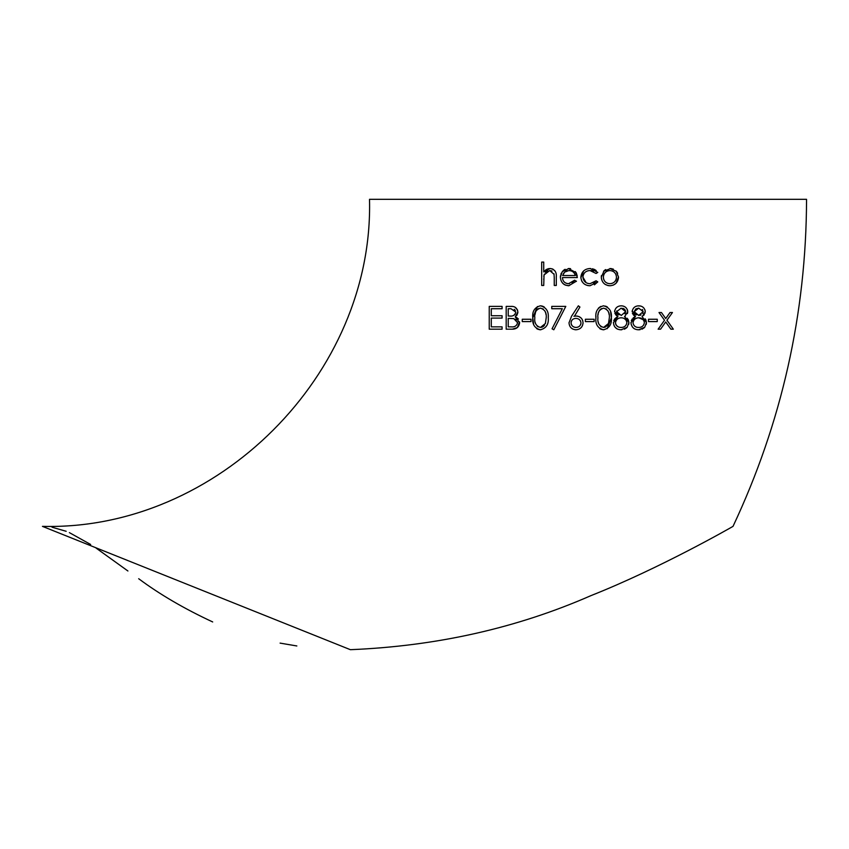 <?xml version="1.0" encoding="UTF-8"?>
<svg xmlns="http://www.w3.org/2000/svg" width="849" height="849" viewBox="0 0 849 849"><rect width="100%" height="100%" fill="white"/><g stroke="black" fill="none" stroke-linecap="round" stroke-linejoin="round"><path stroke-width="1.27" d="M576.588 316.051L575.781 316.051M583.03 323.108L583.019 322.418M582.764 320.826L582.552 320.2M582.541 320.169L581.936 319.033M581.756 318.778L581.321 318.248M581.098 318.014L578.891 316.528M577.617 316.157L576.62 316.051M575.601 329.762L576.301 329.752M581.565 327.141L582.52 325.528M582.966 323.83L583.019 323.151M572.12 328.68L572.863 329.094M574.869 329.699L575.569 329.762M350.382 649.687C436.619 646.121 516.839 628.09 591.031 595.595C660.331 568.13 731.52 527.261 733.016 526.369C781.717 422.791 806.232 313.769 806.55 199.313L369.506 199.313C374.006 374.101 217.195 530.88 42.45 526.369L350.382 649.687M296.842 645.962L280.106 643.118M212.685 621.946C184.339 608.765 159.676 594.353 138.684 578.721M127.923 570.995L96.117 548.114M90.652 544.485L69.363 532.62M66.19 531.294L52.033 527.208M569.021 322.599L569.032 323.214M571.027 327.799L572.024 328.616M574.476 316.168L579.931 307.051L578.36 305.81L571.494 316.306M583.656 270.884L580.865 277.75M581.544 280.648L582.414 282.123M596.221 270.576L594.502 269.462M594.48 269.462L592.4 268.772M590.639 268.528L590.172 268.507C584.6 268.825 581.491 271.744 580.843 277.262C581.469 282.621 584.526 285.455 590.002 285.752L597.792 281.9L596.083 280.786L595.51 281.422M590.713 270.587L591.636 270.693M591.764 270.725L593.419 271.277M582.976 276.042L583.189 275.087M587.37 270.98L588.346 270.714M596.083 280.786L590.034 283.704L588.697 283.577M588.644 283.566L587.391 283.258M587.317 283.226L586.171 282.717M586.128 282.696L582.892 277.082C583.401 272.954 585.778 270.767 590.013 270.555L596.083 273.474L597.792 272.412L590.172 268.507M594.862 282.027L593.398 282.972M594.385 284.839L597.792 281.9M583.592 283.417L584.345 284.033M584.95 284.436L586.574 285.2M587.466 285.466L588.261 285.614M588.336 285.625L589.121 285.71M589.185 285.72L590.002 285.752M489.236 306.393L489.236 329.189L502.088 329.189L502.088 326.854L491.284 326.854L491.284 318.088L502.088 318.088L502.088 315.743L491.284 315.743L491.284 308.728L502.088 308.728L502.088 306.393L489.236 306.393L489.236 329.189M517.858 312.379L517.54 310.087M517.487 309.938L515.035 307.179M512.467 306.489L511.926 306.436M511.851 306.436L506.184 306.393L506.184 329.189L512.35 329.189L517.359 327.565L519.567 321.941M516.521 317.452L515.566 316.666M516.808 315.467L517.826 312.772M518.442 319.044L516.574 317.484M537.406 306.521L532.779 317.802L533.66 324.509M548.263 317.919L548.252 317.07M544.23 306.977L542.331 306.096M541.46 305.905L540.399 305.81C534.658 307.306 532.111 311.307 532.779 317.802C532.121 324.286 534.658 328.276 540.399 329.773L540.866 329.752M536.632 328.627L538.404 329.465M539.455 329.699L540.399 329.773C546.183 328.308 548.815 324.318 548.263 317.802C548.804 311.275 546.183 307.285 540.399 305.81M562.335 308.728L552.052 328.796L553.813 329.773L565.795 306.393L551.765 306.393L551.765 308.728L562.335 308.728L552.052 328.796M600.668 306.447L598.428 308.145M595.924 316.189L595.902 318.598M607.205 328.69L611.376 317.802L610.59 311.668M607.364 306.988L605.517 306.107M603.979 305.831L603.512 305.81C597.76 307.327 595.223 311.318 595.892 317.802C595.234 324.276 597.77 328.266 603.512 329.773L604 329.752M599.787 328.648L601.485 329.454M602.567 329.699L603.512 329.773C609.306 328.308 611.927 324.318 611.376 317.802C611.938 311.286 609.317 307.296 603.512 305.81M628.674 324.445L628.801 323.84M628.812 323.756L628.876 323.204M628.886 323.129L628.854 321.75M620.81 329.762L621.829 329.741M624.408 329.232L626.658 327.799M614.05 325.57L614.814 326.865M614.973 327.088L616.915 328.807M616.947 328.818L617.594 329.147M619.706 329.688L620.778 329.762M616.119 315.212L617.923 316.486L617.202 316.889M617.074 316.964L614.867 318.746M614.687 318.98L613.753 320.699M613.434 322.493L613.424 322.737C613.997 327.311 616.565 329.656 621.139 329.773L627.188 327.268L628.907 322.546L624.503 316.486L625.023 316.178M614.856 313.207L616.056 315.149M621.51 305.82L620.301 305.884M616.735 307.38L615.896 308.229M614.676 310.776L614.612 311.339M614.612 311.371L617.923 316.486L613.424 322.737M627.74 311.901L627.644 310.755M627.591 310.522L627.199 309.365M626.509 308.261L625.745 307.455M625.692 307.412L624.96 306.86M623.06 306.033L621.585 305.82M627.379 313.599L627.687 312.485M628.578 320.529L628.196 319.691M628.175 319.649L627.634 318.853M627.602 318.821L626.997 318.173M625.342 316.953L624.737 316.613M624.694 316.592L627.74 311.721C627.209 307.996 625.055 306.022 621.277 305.81C617.467 305.958 615.238 307.911 614.591 311.657M646.185 324.52L646.333 323.83M646.354 323.745L646.407 323.204M646.418 323.129L646.386 321.739M638.352 329.762L639.361 329.741M639.605 329.72L640.167 329.656M641.94 329.232L644.211 327.788M631.136 324.265L632.367 326.907M632.42 326.982L633.354 328.001M633.853 328.425L634.49 328.828M637.259 329.688L638.31 329.762M633.651 315.212L635.455 316.486L634.734 316.889M634.617 316.953L633.874 317.43M633.779 317.505L633.11 318.035M632.229 318.959L631.295 320.689M630.966 322.503L630.956 322.737C631.55 327.332 634.129 329.677 638.671 329.773L644.72 327.268L646.439 322.546L642.035 316.486L642.555 316.178M632.388 313.228L633.598 315.159M640.592 306.033L637.843 305.884M637.631 305.916L636.93 306.043M634.309 307.349L633.46 308.187M632.208 310.766L635.455 316.486L630.956 322.737M645.06 313.196L645.176 310.745M645.123 310.511L644.922 309.811M644.009 308.219L643.255 307.434M643.202 307.38L642.597 306.935M641.154 306.213L640.602 306.033M643.5 315.499L644.349 314.597M646.1 320.498L645.718 319.67M645.675 319.606L645.155 318.831M642.237 316.592L645.272 311.721C644.709 307.975 642.555 306.001 638.809 305.81C635.02 305.937 632.792 307.89 632.123 311.657M545.408 270.194L543.731 271.945L543.731 262.076L541.683 262.076L541.683 285.455L543.731 285.455L544.05 274.97L549.706 270.555L554.11 274.354M554.248 277.432L554.248 285.455L556.297 285.455L556.297 276.328M549.706 270.555L551.988 271.033M544.05 274.97L544.368 274.078M545.44 272.465L545.992 271.935M546.151 271.807L547.849 270.863M543.731 279.438L543.731 278.833M543.806 276.721L543.933 275.532M550.417 268.528L548.634 268.655M548.178 268.762L546.523 269.43M546.469 269.462L545.727 269.94M555.15 271.149L552.932 269.165M552.529 268.974L550.449 268.528M565.561 285.158L569 285.742M576.344 281.359L574.646 280.202L573.415 281.762M560.871 279.99L561.115 280.648M561.667 281.772L562.717 283.248M562.781 283.311L563.948 284.33M564.086 284.426L565.402 285.094M561.391 273.028L560.849 274.291M560.51 275.638L560.404 276.785M560.404 276.816L560.393 277.177C560.796 282.42 563.587 285.275 568.766 285.752L576.46 281.146M576.089 272.646L568.416 268.528M565.137 269.292L564.373 269.717M563.938 270.014L562.303 271.616L560.393 277.177M569.414 283.64L568.512 283.704C564.776 283.386 562.749 281.337 562.431 277.57L577.341 277.57L575.378 271.606M570.56 268.677L569.053 268.517M577.224 275.999L576.333 273.091M567.302 283.598L566.718 283.46M565.116 282.706L564.182 281.932M572.99 282.165L572.088 282.802M601.421 275.617L601.336 276.36M601.315 276.838L601.4 278.483M605.687 269.568L604.923 270.067M604.775 270.173L604.233 270.629M604.138 270.725L601.294 277.177C601.792 282.462 604.668 285.317 609.932 285.752L610.42 285.731M616.735 271.829L616.056 271.054M613.36 269.175L612.575 268.889M611.545 268.655L610.813 268.56M610.675 268.549L603.586 271.266M616.045 283.258L618.528 276.912M617.658 273.272L617.244 272.55M617.191 272.465L616.777 271.892M613.211 285.168L616.003 283.301M601.665 279.714L602.758 281.995M605.093 284.362L608.086 285.582M608.234 285.614L609.497 285.731M609.54 285.742L609.932 285.752C615.143 285.328 618.008 282.462 618.539 277.177L616.257 271.255L609.932 268.507M616.491 277.188C616.13 281.189 613.933 283.364 609.922 283.704C605.921 283.396 603.735 281.221 603.342 277.188C603.703 273.166 605.899 270.958 609.922 270.555C613.912 270.937 616.098 273.145 616.491 277.188M603.469 275.883L603.724 274.896M603.819 274.651L604.18 273.919M604.456 273.484L605.252 272.518M605.263 272.508L606.239 271.68M607.396 271.054L608.192 270.778M612.447 271.054L613.148 271.404M614.559 272.508L615.631 273.877M616.013 274.651L616.332 275.67M616.406 278.228L616.215 279.077M616.003 279.703L615.398 280.839M612.426 283.237L611.429 283.545M607.385 283.237L605.846 282.367M604.446 280.849L603.841 279.724M603.841 279.714L603.469 278.493M590.034 283.704C585.799 283.481 583.422 281.274 582.892 277.082M574.646 280.202L568.512 283.704M568.819 268.507L562.303 271.616M575.293 275.522L562.654 275.522L564.627 272.115L568.926 270.555C572.258 270.682 574.38 272.338 575.293 275.522M565.572 271.425L566.623 270.937M566.644 270.927L567.567 270.672M568.926 270.555L571.08 270.884M571.6 271.086L573.011 271.86M574.486 273.484L574.805 274.1M563.492 273.516L564.627 272.115M556.297 276.954C556.721 272.041 554.641 269.229 550.067 268.507L543.731 271.945M541.683 262.076L541.683 285.455M554.015 273.834L554.248 277.623M659.004 312.528L664.512 320.243L658.134 329.189L660.564 329.189L665.733 321.951L670.89 329.189L673.331 329.189L666.953 320.243L672.45 312.528L670.02 312.528L665.733 318.545L661.445 312.528L659.004 312.528M648.487 321.591L657.253 321.591L657.253 319.256L648.487 319.256L648.487 321.591M638.777 315.457L634.171 311.689L638.692 308.145L643.234 311.647L638.618 315.446M633.004 322.8C633.577 319.553 635.519 317.876 638.819 317.791C641.94 317.908 643.797 319.511 644.402 322.588C643.839 325.814 641.94 327.427 638.692 327.438C635.498 327.491 633.598 325.942 633.004 322.8M642.3 309.482L642.767 310.097M642.98 312.857L642.682 313.419M641.059 314.905L639.891 315.329M636.442 314.894L635.784 314.47M635.752 314.448L634.649 313.281M634.628 313.249L634.245 312.326M634.171 311.689L635.816 308.93L638.692 308.145M643.606 325.114L642.544 326.249M641.664 326.801L640.804 327.141M634.139 319.84L634.882 319.118M635.381 318.757L636.739 318.099M638.819 317.791L643.255 319.755M643.287 319.797L643.839 320.604M643.85 320.635L644.402 322.588M621.245 315.457L616.639 311.689L621.16 308.145L625.702 311.647L621.245 315.457M615.472 322.8C616.024 319.574 617.955 317.897 621.288 317.791C624.45 317.919 626.307 319.521 626.87 322.588C626.35 325.783 624.45 327.396 621.16 327.438C617.934 327.47 616.034 325.931 615.472 322.8M622.741 308.325L623.484 308.558M623.58 308.612L624.164 308.951M624.79 309.503L625.671 311.233M625.458 312.814L624.885 313.801M618.91 314.894L617.616 313.918M617.584 313.886L617.106 313.26M616.979 313.037L616.682 312.156M616.639 311.689L616.745 310.904M625.809 325.464L625.055 326.218M624.164 326.791L623.368 327.12M618.879 327.109L618.21 326.854M618.178 326.844L616.427 325.475M615.971 324.785L615.599 323.84M616.597 319.85L617.329 319.128M618.157 318.566L619.197 318.099M624.217 318.524L625.755 319.776M625.766 319.786L626.36 320.625M603.586 308.145C607.916 309.514 609.837 312.719 609.338 317.791L608.468 323.522L603.586 327.438C599.203 326.09 597.314 322.875 597.94 317.791C597.293 312.75 599.171 309.545 603.586 308.145M607.735 325.05L605.231 327.13M605.167 327.152L604.53 327.343M601.347 326.854L600.699 326.43M598.81 323.947L598.375 322.631M598.343 322.482L598.205 321.771M598.089 314.671L598.174 313.992M598.343 313.122L598.81 311.636M599.097 311.042L599.564 310.299M599.585 310.267L600.063 309.694M600.657 309.174L601.676 308.569M605.825 308.749L606.462 309.163M607.82 310.681L608.277 311.551M608.33 311.679L608.786 312.963M608.913 313.483L609.104 314.523M609.03 321.421L608.669 322.907M585.375 321.591L594.141 321.591L594.141 319.256L585.375 319.256L585.375 321.591M571.557 316.21L569.01 322.832C569.361 327.067 571.664 329.38 575.909 329.773C580.249 329.444 582.626 327.109 583.04 322.79C582.679 318.662 580.419 316.412 576.269 316.04L573.913 316.252M576.025 327.438C573.096 327.268 571.441 325.761 571.059 322.917C571.335 320.062 572.937 318.545 575.845 318.375C578.838 318.502 580.546 320.009 580.992 322.917C580.61 325.751 578.954 327.258 576.025 327.438M578.583 319.054L579.358 319.595M579.825 320.031L580.567 321.06M580.918 323.66L580.769 324.276M580.589 324.732L579.803 325.846M579.453 326.186L578.594 326.801M577.851 327.13L576.959 327.364M575.282 327.374L574.189 327.13M573.351 326.727L572.587 326.186M571.939 325.507L571.473 324.764M571.451 324.721L571.154 323.851M571.122 322.164L571.25 321.559M571.409 321.102L571.886 320.285M572.481 319.606L573.171 319.075M540.463 308.145C544.793 309.503 546.714 312.708 546.215 317.791L545.355 323.522L540.463 327.438C536.08 326.09 534.201 322.885 534.817 317.791C534.191 312.74 536.069 309.524 540.463 308.145M544.623 325.05L543.551 326.281M543.53 326.303L542.108 327.13M542.055 327.152L541.429 327.332M538.224 326.844L537.173 326.101M535.698 323.957L535.263 322.631M534.955 314.83L535.698 311.636M535.899 311.201L536.961 309.673M537.566 309.153L538.574 308.558M542.702 308.739L543.339 309.153M544.74 310.745L545.154 311.541M545.217 311.679L545.663 312.952M545.811 313.546L545.992 314.512M545.546 322.907L545.355 323.522M531.018 319.256L522.252 319.256L522.252 321.591L531.018 321.591L531.018 319.256M506.184 306.393L506.184 329.189M512.35 329.189C516.595 329.115 519.026 326.961 519.63 322.716L515.237 316.889L517.869 312.039C517.211 307.975 514.802 306.086 510.631 306.393M515.831 312.082C514.982 315.17 512.902 316.486 509.602 316.04L508.233 316.04L508.233 308.728L511.002 308.728L515.831 312.082M508.233 326.854L508.233 318.375L513.847 318.64L517.582 322.716C516.733 325.91 514.59 327.279 511.14 326.854L508.233 326.854M514.218 309.333L515.396 310.426M515.173 314.088L514.027 315.223M510.111 316.03L508.233 316.04M515.566 319.32L516.447 320.009M517.508 321.983L517.582 322.716"/></g></svg>
